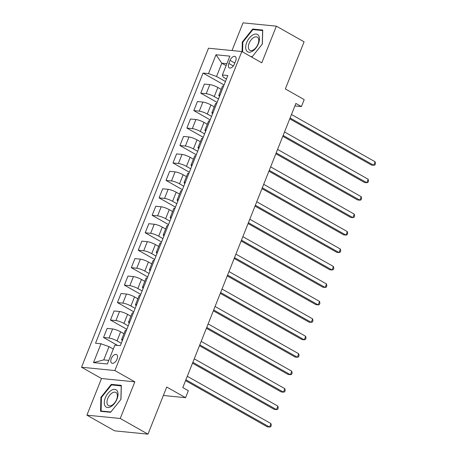 <?xml version="1.0" encoding="UTF-8"?>
<svg xmlns="http://www.w3.org/2000/svg" width="457" height="457" viewBox="0 0 457 457"><rect width="100%" height="100%" fill="white"/><g stroke="black" fill="none" stroke-linecap="round" stroke-linejoin="round"><path stroke-width="0.69" d="M117.066 359.156A4.907 2.731 -60.5 0 0 116.598 354.598A4.907 2.731 -60.5 0 0 111.297 358.579A4.907 2.731 -60.5 0 0 111.765 363.138A4.907 2.731 -60.5 0 0 117.066 359.156M86.91 415.167L114.633 430.842L147.971 434.15L120.248 418.481L134.832 381.829L114.873 370.547L81.535 367.239L101.494 378.522L86.91 415.167L120.248 418.481M114.873 370.547L241.827 51.527L208.489 48.214L81.535 367.239M241.827 51.527L261.787 62.809L276.371 26.158L243.033 22.85L232.013 50.55M276.371 26.158L304.094 41.833L285.345 88.949L304.196 99.609L301.42 106.59L295.873 103.453L182.806 387.57L188.353 390.706L185.576 397.687L166.725 387.028L147.971 434.15M230.065 60.37L228.843 63.443A4.753 2.645 -60.5 0 0 229.294 67.859A4.753 2.645 -60.5 0 0 234.43 63.997L235.652 60.924A4.753 2.645 -60.5 0 0 235.195 56.514A4.753 2.645 -60.5 0 0 230.065 60.37L234.807 63.049M226.861 63.717L221.816 63.215L216.538 76.479L208.501 73.617L203.045 73.074L95.536 343.23L100.991 343.773L109.029 346.635L103.75 359.899L108.795 360.402M208.501 73.617L216.001 54.766L229.871 56.142L222.37 74.994L223.205 77.142L226.455 78.975M100.991 343.773L93.491 362.618L107.366 363.995L114.867 345.149L120.317 345.686L227.826 75.531L222.37 74.994M163.36 395.482L185.576 397.687M294.885 105.938L301.42 106.59M226.095 65.637L221.816 63.215L216.001 54.766M225.444 81.512L216.538 76.479M221.188 89.372L217.863 87.487A6.13 1.217 -158.3 0 0 209.82 84.625L204.37 84.082L200.76 93.159L217.126 102.408M218.497 98.963L214.247 96.564A6.13 1.217 -158.3 0 0 206.21 93.696L200.76 93.159M214.247 106.824L210.917 104.939A6.13 1.217 -158.3 0 0 202.879 102.077L197.424 101.534L193.814 110.611L210.18 119.865M211.551 116.415L207.307 114.016A6.13 1.217 -158.3 0 0 199.263 111.154L193.814 110.611M207.301 124.275L203.971 122.39A6.13 1.217 -158.3 0 0 195.933 119.528L190.483 118.986L186.867 128.063L203.239 137.317M204.61 133.872L200.36 131.467A6.13 1.217 -158.3 0 0 192.323 128.606L186.867 128.063M200.355 141.727L197.024 139.848A6.13 1.217 -158.3 0 0 188.987 136.98L183.537 136.437L179.927 145.515L196.293 154.769M197.664 151.324L193.414 148.919A6.13 1.217 -158.3 0 0 185.376 146.057L179.927 145.515M193.408 159.179L190.083 157.299A6.13 1.217 -158.3 0 0 182.04 154.432L176.591 153.889L172.98 162.966L189.347 172.22M190.718 168.776L186.467 166.371A6.13 1.217 -158.3 0 0 178.43 163.509L172.98 162.966M186.467 176.631L183.137 174.751A6.13 1.217 -158.3 0 0 175.1 171.883L169.644 171.341L166.034 180.418L182.4 189.672M183.771 186.228L179.527 183.823A6.13 1.217 -158.3 0 0 171.484 180.961L166.034 180.418M179.521 194.082L176.191 192.203A6.13 1.217 -158.3 0 0 168.153 189.335L162.703 188.792L159.087 197.87L175.459 207.124M176.83 203.679L172.58 201.274A6.13 1.217 -158.3 0 0 164.543 198.412L159.087 197.87M172.575 211.534L169.244 209.654A6.13 1.217 -158.3 0 0 161.207 206.787L155.757 206.244L152.147 215.321L168.513 224.576M169.884 221.131L165.634 218.726A6.13 1.217 -158.3 0 0 157.596 215.864L152.147 215.321M165.628 228.986L162.304 227.106A6.13 1.217 -158.3 0 0 154.26 224.238L148.811 223.702L145.2 232.773L161.567 242.027M162.938 238.583L158.688 236.178A6.13 1.217 -158.3 0 0 150.65 233.316L145.2 232.773M158.688 246.437L155.357 244.558A6.13 1.217 -158.3 0 0 147.32 241.69L141.864 241.153L138.254 250.225L154.62 259.479M155.991 256.034L151.747 253.629A6.13 1.217 -158.3 0 0 143.704 250.767L138.254 250.225M151.741 263.889L148.411 262.01A6.13 1.217 -158.3 0 0 140.373 259.142L134.924 258.605L131.308 267.676L147.68 276.931M149.051 273.486L144.8 271.081A6.13 1.217 -158.3 0 0 136.763 268.219L131.308 267.676M144.795 281.341L141.464 279.461A6.13 1.217 -158.3 0 0 133.427 276.594L127.977 276.057L124.367 285.128L140.733 294.382M142.104 290.938L137.854 288.538A6.13 1.217 -158.3 0 0 129.817 285.671L124.367 285.128M137.848 298.792L134.524 296.913A6.13 1.217 -158.3 0 0 126.48 294.045L121.031 293.508L117.42 302.58L133.787 311.834M135.158 308.389L130.908 305.99A6.13 1.217 -158.3 0 0 122.87 303.122L117.42 302.58M130.908 316.244L127.577 314.365A6.13 1.217 -158.3 0 0 119.534 311.497L114.084 310.96L110.474 320.031L126.84 329.286M128.211 325.841L123.967 323.442A6.13 1.217 -158.3 0 0 115.924 320.574L110.474 320.031M123.961 333.696L120.631 331.816A6.13 1.217 -158.3 0 0 112.593 328.954L107.144 328.412L103.528 337.483L117.558 345.418M121.271 343.293L117.021 340.893A6.13 1.217 -158.3 0 0 108.983 338.026L103.528 337.483M113.307 349.057L109.029 346.635M223.662 85.996A6.13 1.217 -158.3 0 0 222.433 86.242L218.823 95.319A6.13 1.217 -158.3 0 0 219.549 96.336M203.045 73.074L224.073 84.956M220.046 95.073A6.13 1.217 -158.3 0 0 218.823 95.319M216.715 103.448A6.13 1.217 -158.3 0 0 215.493 103.693L211.877 112.77A6.13 1.217 -158.3 0 0 212.602 113.787M213.105 112.525A6.13 1.217 -158.3 0 0 211.877 112.77M209.769 120.899A6.13 1.217 -158.3 0 0 208.546 121.145L204.936 130.222A6.13 1.217 -158.3 0 0 205.656 131.239M206.158 129.977A6.13 1.217 -158.3 0 0 204.936 130.222M202.822 138.351A6.13 1.217 -158.3 0 0 201.6 138.597L197.99 147.674A6.13 1.217 -158.3 0 0 198.709 148.691M199.212 147.428A6.13 1.217 -158.3 0 0 197.99 147.674M195.882 155.803A6.13 1.217 -158.3 0 0 194.653 156.048L191.043 165.126A6.13 1.217 -158.3 0 0 191.769 166.142M192.266 164.88A6.13 1.217 -158.3 0 0 191.043 165.126M188.935 173.26A6.13 1.217 -158.3 0 0 187.713 173.5L184.097 182.577A6.13 1.217 -158.3 0 0 184.822 183.594M185.325 182.332A6.13 1.217 -158.3 0 0 184.097 182.577M181.989 190.712A6.13 1.217 -158.3 0 0 180.766 190.952L177.156 200.029A6.13 1.217 -158.3 0 0 177.876 201.046M178.379 199.783A6.13 1.217 -158.3 0 0 177.156 200.029M175.042 208.163A6.13 1.217 -158.3 0 0 173.82 208.403L170.21 217.481A6.13 1.217 -158.3 0 0 170.929 218.497M171.432 217.235A6.13 1.217 -158.3 0 0 170.21 217.481M168.102 225.615A6.13 1.217 -158.3 0 0 166.874 225.855L163.263 234.932A6.13 1.217 -158.3 0 0 163.989 235.949M164.486 234.687A6.13 1.217 -158.3 0 0 163.263 234.932M161.155 243.067A6.13 1.217 -158.3 0 0 159.933 243.307L156.317 252.384A6.13 1.217 -158.3 0 0 157.042 253.401M157.545 252.138A6.13 1.217 -158.3 0 0 156.317 252.384M154.209 260.519A6.13 1.217 -158.3 0 0 152.986 260.758L149.376 269.836A6.13 1.217 -158.3 0 0 150.096 270.852M150.599 269.59A6.13 1.217 -158.3 0 0 149.376 269.836M147.263 277.97A6.13 1.217 -158.3 0 0 146.04 278.21L142.43 287.287A6.13 1.217 -158.3 0 0 143.15 288.304M143.652 287.042A6.13 1.217 -158.3 0 0 142.43 287.287M140.322 295.422A6.13 1.217 -158.3 0 0 139.094 295.668L135.483 304.739A6.13 1.217 -158.3 0 0 136.209 305.756M136.706 304.493A6.13 1.217 -158.3 0 0 135.483 304.739M133.375 312.874A6.13 1.217 -158.3 0 0 132.153 313.119L128.537 322.191A6.13 1.217 -158.3 0 0 129.262 323.208M129.765 321.951A6.13 1.217 -158.3 0 0 128.537 322.191M126.429 330.325A6.13 1.217 -158.3 0 0 125.207 330.571L121.596 339.642A6.13 1.217 -158.3 0 0 122.316 340.659M122.819 339.402A6.13 1.217 -158.3 0 0 121.596 339.642M93.491 362.618L103.75 359.899M251.356 56.908L252.001 56.976L262.381 43.998L262.724 30.031L252.681 29.031L242.301 42.01L242.067 51.658M134.832 381.829L101.494 378.522M110.6 412.294L120.979 399.321L121.322 385.348L111.285 384.354L100.9 397.327L100.563 411.3L110.6 412.294M242.833 42.307L242.301 42.01M253.841 29.688L252.681 29.031M101.431 397.63L100.9 397.327M112.439 385.005L111.285 384.354M289.744 118.854L371.472 165.051L373.729 165.274L290.086 117.997M375.117 161.784L375.465 163.583L374.911 164.977L373.729 165.274L375.117 161.784L291.475 114.507M282.797 136.306L364.526 182.503L366.782 182.726L283.14 135.449M368.171 179.235L368.519 181.035L367.965 182.429L366.782 182.726L368.171 179.235L284.528 131.959M275.857 153.758L357.585 199.955L359.836 200.177L276.194 152.901M361.224 196.687L361.573 198.487L361.019 199.88L359.836 200.177L361.224 196.687L277.582 149.41M268.91 171.209L350.639 217.406L352.89 217.629L269.253 170.352M354.278 214.139L354.632 215.938L354.072 217.332L352.89 217.629L354.278 214.139L270.641 166.862M261.964 188.661L343.693 234.858L345.949 235.087L262.307 187.804M347.337 231.596L347.686 233.39L347.131 234.784L345.949 235.087L347.337 231.596L263.695 184.314M252.367 51.281A9.963 5.547 -60.5 0 0 259.439 39.096A9.963 5.547 -60.5 0 0 252.761 34.978A9.963 5.547 -60.5 0 0 245.683 47.162A9.963 5.547 -60.5 0 0 252.367 51.281M253.424 49.87A7.546 4.199 -60.5 0 0 258.348 43.169A7.546 4.199 -60.5 0 0 257.285 37.131A7.546 4.199 -60.5 0 0 253.726 37.531A7.546 4.199 -60.5 0 0 248.797 44.232A7.546 4.199 -60.5 0 0 249.859 50.27A7.546 4.199 -60.5 0 0 253.424 49.87M242.598 51.961L242.838 42.164L252.892 29.591L262.621 30.556L262.289 44.095L252.23 56.668L250.642 56.508M105.31 397.87A9.963 5.547 -60.5 0 0 107.555 407.524A9.963 5.547 -60.5 0 0 117.021 399.03A9.963 5.547 -60.5 0 0 114.776 389.375A9.963 5.547 -60.5 0 0 105.31 397.87M107.738 398.584A7.546 4.199 -60.5 0 0 108.463 405.588A7.546 4.199 -60.5 0 0 116.609 399.464A7.546 4.199 -60.5 0 0 115.889 392.454A7.546 4.199 -60.5 0 0 107.738 398.584M121.225 385.879L120.894 399.418L110.834 411.986L101.106 411.02L101.437 397.487L111.497 384.914L121.311 385.931M101.82 411.426L101.106 411.02M255.017 206.113L336.746 252.31L339.003 252.538L255.36 205.256M340.391 249.048L340.739 250.842L340.185 252.235L339.003 252.538L340.391 249.048L256.748 201.766M248.077 223.564L329.805 269.761L332.056 269.99L248.414 222.708M333.444 266.5L333.793 268.293L333.239 269.687L332.056 269.99L333.444 266.5L249.802 219.217M241.13 241.016L322.859 287.219L325.11 287.442L241.473 240.159M326.498 283.951L326.852 285.745L326.292 287.139L325.11 287.442L326.498 283.951L242.861 236.669M234.184 258.468L315.913 304.67L318.163 304.893L234.527 257.611M319.557 301.403L319.906 303.197L319.352 304.591L318.163 304.893L319.557 301.403L235.915 254.121M227.238 275.919L308.966 322.122L311.223 322.345L227.58 275.063M312.611 318.855L312.959 320.648L312.405 322.042L311.223 322.345L312.611 318.855L228.968 271.572M220.297 293.371L302.026 339.574L304.276 339.797L220.634 292.514M305.664 336.306L306.013 338.1L305.459 339.494L304.276 339.797L305.664 336.306L222.022 289.024M213.35 310.823L295.079 357.026L297.33 357.248L213.693 309.966M298.718 353.758L299.072 355.552L298.512 356.946L297.33 357.248L298.718 353.758L215.081 306.476M206.404 328.275L288.133 374.477L290.384 374.7L206.747 327.418M291.777 371.21L292.126 373.003L291.572 374.403L290.384 374.7L291.777 371.21L208.135 323.927M199.458 345.726L281.186 391.929L283.443 392.152L199.8 344.869M284.831 388.661L285.179 390.455L284.625 391.855L283.443 392.152L284.831 388.661L201.189 341.379M192.517 363.178L274.246 409.381L276.496 409.603L192.854 362.321M277.885 406.113L278.233 407.907L277.679 409.306L276.496 409.603L277.885 406.113L194.242 358.831M185.571 380.63L267.299 426.832L269.55 427.055L185.913 379.773M270.938 423.565L271.292 425.358L270.733 426.758L269.55 427.055L270.938 423.565L187.301 376.282M214.247 96.564L217.863 87.487M207.307 114.016L210.917 104.939M200.36 131.467L203.971 122.39M193.414 148.919L197.024 139.848M186.467 166.371L190.083 157.299M179.527 183.823L183.137 174.751M172.58 201.274L176.191 192.203M165.634 218.726L169.244 209.654M158.688 236.178L162.304 227.106M151.747 253.629L155.357 244.558M144.8 271.081L148.411 262.01M137.854 288.538L141.464 279.461M130.908 305.99L134.524 296.913M123.967 323.442L127.577 314.365M117.021 340.893L120.631 331.816M206.21 93.696L209.82 84.625M199.263 111.154L202.879 102.077M192.323 128.606L195.933 119.528M185.376 146.057L188.987 136.98M178.43 163.509L182.04 154.432M171.484 180.961L175.1 171.883M164.543 198.412L168.153 189.335M157.596 215.864L161.207 206.787M150.65 233.316L154.26 224.238M143.704 250.767L147.32 241.69M136.763 268.219L140.373 259.142M129.817 285.671L133.427 276.594M122.87 303.122L126.48 294.045M115.924 320.574L119.534 311.497M108.983 338.026L112.593 328.954M233.316 65.968L228.843 63.443"/></g></svg>
